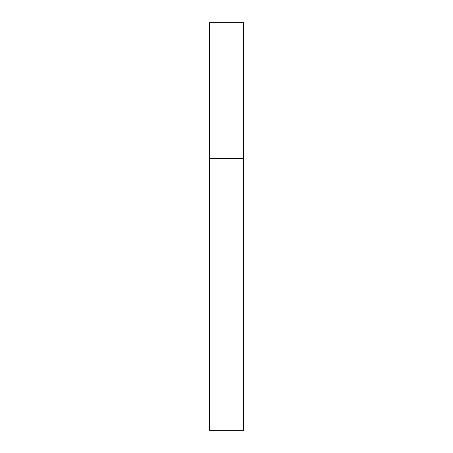 <?xml version="1.0" encoding="UTF-8"?>
<svg xmlns="http://www.w3.org/2000/svg" width="453" height="453" viewBox="0 0 453 453"><rect width="100%" height="100%" fill="white"/><g stroke="black" fill="none" stroke-linecap="round" stroke-linejoin="round"><path stroke-width="0.68" d="M209.513 158.55L243.488 158.55L243.488 22.65L209.513 22.65L209.513 430.35L243.488 430.35L243.488 158.55L209.513 158.55"/></g></svg>
